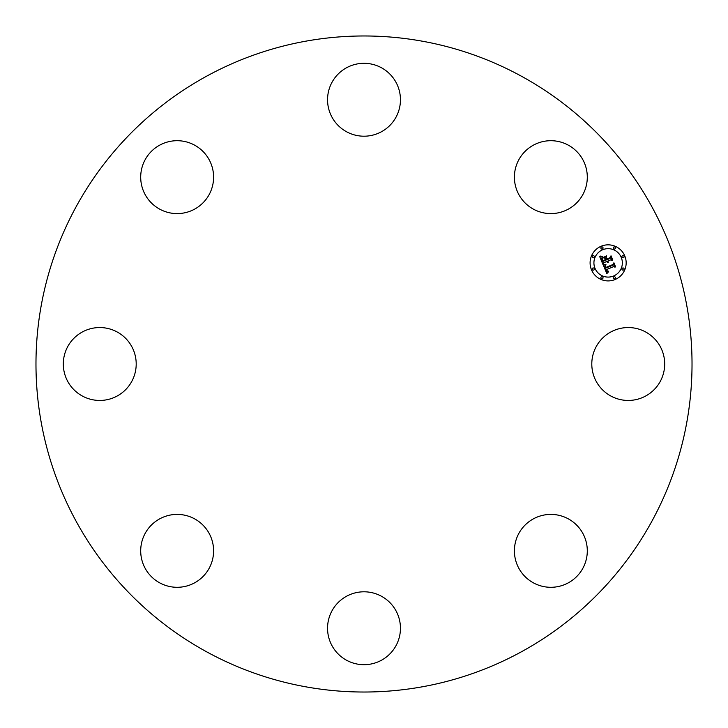 <?xml version="1.0" encoding="UTF-8"?>
<svg xmlns="http://www.w3.org/2000/svg" width="728" height="728" viewBox="0 0 728 728"><rect width="100%" height="100%" fill="white"/><g stroke="black" fill="none" stroke-linecap="round" stroke-linejoin="round"><path stroke-width="1.09" d="M596.259 346.528A36.445 36.445 0 0 1 645.718 332.014A36.445 36.445 0 0 1 660.232 381.472A36.445 36.445 0 0 1 610.774 395.986A36.445 36.445 0 0 1 596.259 346.528M521.266 76.131A328.028 328.028 0 0 1 651.869 521.266A328.028 328.028 0 0 1 206.734 651.869A328.028 328.028 0 0 1 76.131 206.734A328.028 328.028 0 0 1 521.266 76.131M187.415 212.121A36.445 36.445 0 0 1 142.178 187.415A36.445 36.445 0 0 1 166.885 142.178A36.445 36.445 0 0 1 212.121 166.885A36.445 36.445 0 0 1 187.415 212.121M381.472 596.259A36.445 36.445 0 0 1 395.986 645.718A36.445 36.445 0 0 1 346.528 660.232A36.445 36.445 0 0 1 332.014 610.774A36.445 36.445 0 0 1 381.472 596.259M346.528 131.741A36.445 36.445 0 0 1 332.014 82.282A36.445 36.445 0 0 1 381.472 67.768A36.445 36.445 0 0 1 395.986 117.226A36.445 36.445 0 0 1 346.528 131.741M212.121 540.586A36.445 36.445 0 0 1 187.415 585.822A36.445 36.445 0 0 1 142.178 561.115A36.445 36.445 0 0 1 166.885 515.879A36.445 36.445 0 0 1 212.121 540.586M515.879 187.415A36.445 36.445 0 0 1 540.586 142.178A36.445 36.445 0 0 1 585.822 166.885A36.445 36.445 0 0 1 561.115 212.121A36.445 36.445 0 0 1 515.879 187.415M131.741 381.472A36.445 36.445 0 0 1 82.282 395.986A36.445 36.445 0 0 1 67.768 346.528A36.445 36.445 0 0 1 117.226 332.014A36.445 36.445 0 0 1 131.741 381.472M540.586 515.879A36.445 36.445 0 0 1 585.822 540.586A36.445 36.445 0 0 1 561.115 585.822A36.445 36.445 0 0 1 515.879 561.115A36.445 36.445 0 0 1 540.586 515.879M601.228 246.21A18.045 18.045 0 0 1 624.797 255.974A18.045 18.045 0 0 1 615.033 279.543A18.045 18.045 0 0 1 591.464 269.779A18.045 18.045 0 0 1 601.228 246.21M602.693 249.74A14.214 14.214 0 0 1 621.266 257.439A14.214 14.214 0 0 1 613.567 276.012A14.214 14.214 0 0 1 595.004 268.314A14.214 14.214 0 0 1 602.693 249.74M603.266 264.947L605.787 265.083L604.777 266.53L605.296 268.277L613.231 265.092L613.668 263.909L615.042 267.24L613.768 266.566L606.524 269.569L607.225 270.871L608.562 271.226L607.27 271.171L605.978 269.797L606.952 271.589L608.654 271.644L606.834 273.637L603.266 264.947M603.594 264.337L605.987 264.683L603.594 264.337M605.332 265.902L605.678 267.531L613.012 264.501L613.895 262.781L615.442 266.503L613.868 263.263L613.158 264.701L605.569 267.84L605.332 265.902M599.736 256.711L602.411 256.993L601.51 258.731L602.456 261.579L605.869 260.169L605.687 259.723L602.675 260.97L601.901 258.986L602.165 257.63L602.793 260.706L605.605 259.541L605.15 258.44L603.439 257.785L606.488 256.52L605.787 258.24L606.479 259.914L610.155 258.394L610.71 257.066L612.193 260.642L610.756 259.851L607.625 261.143L608.353 262.153L607.079 261.37L608.108 262.635L606.47 261.625L603.394 262.899L602.866 264.264L599.736 256.711M600.272 256.074L602.72 256.356L600.272 256.074M606.624 255.846L603.439 257.384L606.624 255.846M606.834 259.031L609.955 257.739L611.01 255.801L612.758 260.014L610.983 256.292L610.11 257.885L606.715 259.295L606.215 257.539L606.834 259.031M592.81 268.041A1.092 1.092 0 0 1 594.239 268.632A1.092 1.092 0 0 1 593.648 270.061A1.092 1.092 0 0 1 592.219 269.469A1.092 1.092 0 0 1 592.81 268.041M601.537 246.965A1.092 1.092 0 0 1 602.966 247.556A1.092 1.092 0 0 1 602.375 248.985A1.092 1.092 0 0 1 600.946 248.394A1.092 1.092 0 0 1 601.537 246.965M592.81 255.692A1.092 1.092 0 0 1 594.239 256.283A1.092 1.092 0 0 1 593.648 257.712A1.092 1.092 0 0 1 592.219 257.12A1.092 1.092 0 0 1 592.81 255.692M622.613 255.692A1.092 1.092 0 0 1 624.042 256.283A1.092 1.092 0 0 1 623.45 257.712A1.092 1.092 0 0 1 622.021 257.12A1.092 1.092 0 0 1 622.613 255.692M613.886 246.965A1.092 1.092 0 0 1 615.315 247.556A1.092 1.092 0 0 1 614.723 248.985A1.092 1.092 0 0 1 613.295 248.394A1.092 1.092 0 0 1 613.886 246.965M614.723 278.788A1.092 1.092 0 0 1 613.295 278.196A1.092 1.092 0 0 1 613.886 276.767A1.092 1.092 0 0 1 615.315 277.359A1.092 1.092 0 0 1 614.723 278.788M602.375 278.788A1.092 1.092 0 0 1 600.946 278.196A1.092 1.092 0 0 1 601.537 276.767A1.092 1.092 0 0 1 602.966 277.359A1.092 1.092 0 0 1 602.375 278.788M623.45 270.061A1.092 1.092 0 0 1 622.021 269.469A1.092 1.092 0 0 1 622.613 268.041A1.092 1.092 0 0 1 624.042 268.632A1.092 1.092 0 0 1 623.45 270.061"/></g></svg>
